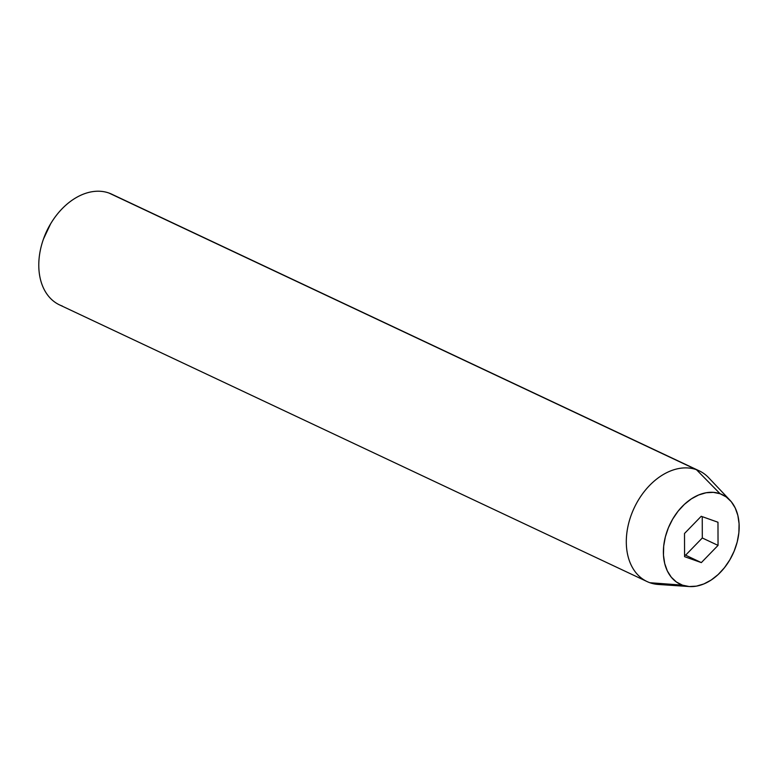 <?xml version="1.0" encoding="UTF-8"?>
<svg xmlns="http://www.w3.org/2000/svg" width="778" height="778" viewBox="0 0 778 778"><rect width="100%" height="100%" fill="white"/><g stroke="black" fill="none" stroke-linecap="round" stroke-linejoin="round"><path stroke-width="1.17" d="M729.949 500.215A49.491 34.806 -64.8 0 1 732.769 554.276A49.491 34.806 -64.8 0 1 689.298 586.544A49.491 34.806 -64.8 0 1 682.442 585.144L649.873 582.722A61.199 43.043 -64.8 0 1 647.092 581.574A61.199 43.043 -64.8 0 1 633.331 509.814A61.199 43.043 -64.8 0 1 696.456 469.698L108.939 193.032L696.456 469.698L720.107 493.748A49.491 34.806 -64.8 0 1 729.949 500.215L708.632 477.692A61.199 43.043 115.2 0 0 696.456 469.698A61.199 43.043 -64.8 0 1 699.237 470.846L111.721 194.179A61.199 43.043 115.2 0 0 108.939 193.032A61.199 43.043 -64.8 0 1 114.376 195.589M666.94 583.986A61.199 43.043 -64.8 0 1 649.873 582.722A61.199 43.043 115.2 0 0 658.353 584.463L689.298 586.544M682.442 585.144L689.22 586.544L696.456 586.135L703.886 583.928L711.209 580.009L718.152 574.534L724.444 567.716L729.852 559.81L734.16 551.116L737.204 541.974L738.867 532.745L739.081 523.759L737.845 515.386L735.2 507.937L731.262 501.693L726.166 496.909L720.107 493.748L713.329 492.357L706.093 492.766L698.663 494.973L691.341 498.883L684.397 504.358L678.095 511.175L672.698 519.091L668.39 527.776L665.346 536.917L663.683 546.156L663.469 555.132L664.704 563.505L667.339 570.955L671.288 577.198L676.383 581.993L682.442 585.144A49.491 34.806 -64.8 0 1 668.39 527.776A49.491 34.806 -64.8 0 1 720.107 493.748L696.456 469.698A61.199 43.043 115.2 0 0 632.495 511.778A61.199 43.043 115.2 0 0 649.873 582.722L682.442 585.144M718.045 545.397L701.338 562.611L684.572 556.659L684.504 533.494L701.211 516.291L717.977 522.242L718.045 545.397L701.338 562.611L685.603 555.191L702.301 537.987L718.045 545.397L702.301 537.987L702.242 516.66L702.301 537.987L685.603 555.191L701.338 562.611L684.572 556.659L684.504 533.494L701.211 516.291L717.977 522.242L718.045 545.397M43.48 239.021L50.589 223.889M62.357 306.055A61.199 43.043 -64.8 0 1 43.354 239.371A61.199 43.043 -64.8 0 1 50.862 223.432A61.199 43.043 -64.8 0 1 108.939 193.032A61.199 43.043 115.2 0 0 45.814 233.147A61.199 43.043 115.2 0 0 59.575 304.918L647.092 581.574M50.862 223.432L50.531 223.967A56.823 39.97 115.2 0 0 43.568 238.768L43.354 239.371M684.562 554.831L685.603 555.191L684.562 554.831"/></g></svg>
